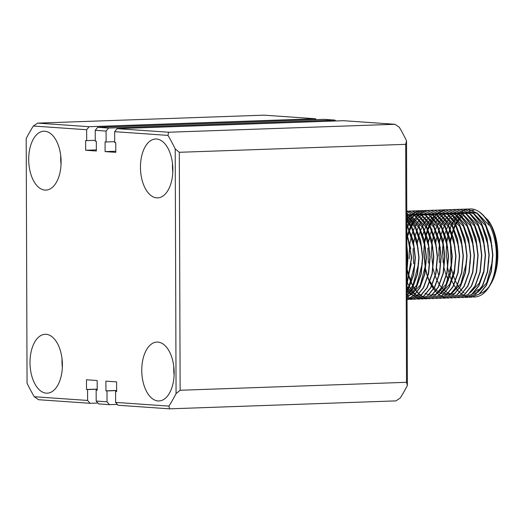 <?xml version="1.0" encoding="UTF-8"?>
<svg xmlns="http://www.w3.org/2000/svg" width="524" height="524" viewBox="0 0 524 524"><rect width="100%" height="100%" fill="white"/><g stroke="black" fill="none" stroke-linecap="round" stroke-linejoin="round"><path stroke-width="0.79" d="M172.855 169.566A29.462 16.172 -92 0 0 155.621 138.998A29.462 16.172 -92 0 0 140.458 167.307A29.462 16.172 -92 0 0 157.691 197.876A29.462 16.172 -92 0 0 172.855 169.566M172.507 163.626A29.462 16.172 -92 0 0 172.448 166.187A29.462 16.172 -92 0 0 172.802 172.121M61.098 161.785A29.462 16.172 -92 0 0 43.865 131.216A29.462 16.172 -92 0 0 28.702 159.532A29.462 16.172 -92 0 0 45.935 190.101A29.462 16.172 -92 0 0 61.098 161.785M60.745 155.844A29.462 16.172 -92 0 0 60.692 158.405A29.462 16.172 -92 0 0 61.046 164.346M62.395 364.861A29.462 16.172 -92 0 0 45.169 334.292A29.462 16.172 -92 0 0 30.006 362.608A29.462 16.172 -92 0 0 47.239 393.177A29.462 16.172 -92 0 0 62.395 364.861M62.048 358.927A29.462 16.172 -92 0 0 61.996 361.481A29.462 16.172 -92 0 0 62.343 367.422M174.158 372.643A29.462 16.172 -92 0 0 156.925 342.074A29.462 16.172 -92 0 0 141.762 370.389A29.462 16.172 -92 0 0 158.995 400.958A29.462 16.172 -92 0 0 174.158 372.643M173.804 366.702A29.462 16.172 -92 0 0 173.752 369.263A29.462 16.172 -92 0 0 174.106 375.204M96.357 149.884L85.667 150.257L85.635 140.543L86.689 140.622L86.65 129.729L33.333 126.022A182.653 100.281 -92 0 0 26.2 138.559L27.052 383.201A182.653 100.281 -92 0 0 34.276 396.734L87.593 400.447L90.069 403.303L97.896 403.028M97.195 390.125L96.141 390.157L97.195 390.229L97.163 380.522L86.473 379.776L86.506 389.489L87.56 389.561L87.593 400.447M96.141 390.157L96.18 401.043L107.034 401.803L109.503 404.659L117.33 404.384M116.629 391.474L115.581 391.513L116.629 391.585L116.597 381.872L105.907 381.131L105.94 390.839L106.994 390.917L107.034 401.803M115.581 391.513L115.614 402.399L168.938 406.113A182.653 100.281 -92 0 0 176.064 393.57L175.213 148.934A182.653 100.281 -92 0 0 167.988 135.395L114.671 131.681L117.121 128.655L343.515 120.697L394.998 124.28L168.604 132.238L117.121 128.655M115.791 151.233L105.108 151.613L115.797 152.353L115.765 142.646L114.71 142.567L114.671 131.681M105.108 151.613L105.075 141.899L106.123 141.971L106.084 131.085L95.237 130.332L97.687 127.299L324.074 119.341L334.928 120.101L108.54 128.059L106.084 131.085M85.667 150.257L96.357 151.004L96.324 141.29L95.27 141.218L95.237 130.332M394.998 124.28L399.301 127.267A182.653 100.281 88 0 1 406.526 140.799L407.377 385.441A182.653 100.281 88 0 1 400.251 397.978L395.961 400.88L169.566 408.838L118.09 405.255L115.614 402.399M90.069 403.303L38.586 399.72L34.276 396.734M89.1 126.703L37.617 123.12L264.011 115.162L315.494 118.745L89.1 126.703L86.65 129.729M179.306 152.294L405.694 144.336L406.526 382.304L180.138 390.262L179.306 152.294L175.213 148.934M316.247 119.616L315.494 118.745M406.526 140.799L405.694 144.336M406.526 382.304L407.377 385.441M169.566 408.838L168.938 406.113M176.064 393.57L180.138 390.262M167.988 135.395L168.604 132.238M37.617 123.12L33.333 126.022M109.503 404.659L98.65 403.899L96.18 401.043M97.687 127.299L108.54 128.059M95.27 140.321L86.689 140.622M114.704 141.67L106.123 141.971M335.681 120.972L334.928 120.101M106.994 390.917L116.629 390.577M87.56 389.561L97.189 389.221M105.94 390.839L116.629 390.465M86.506 389.489L97.189 389.109M473.879 210.399L472.681 210.347M472.406 210.353L469.543 210.733M461.52 215.475L461.068 215.934M459.961 217.165L459.188 218.115M458.356 219.255L457.354 220.761M456.725 221.809L455.559 223.977M455.094 224.947L453.804 227.966M453.463 228.87L452.101 233.134M451.865 233.999L450.483 240.699M450.345 241.636L451.262 268.039M451.465 268.969L453.286 275.486M453.581 276.344L455.205 280.392M455.618 281.29L457.052 284.074M457.616 285.049L458.834 286.975M459.581 288.036L460.537 289.287M461.533 290.453L462.148 291.115M463.465 292.399L464.126 292.975M471.214 296.676L473.015 296.957C476.237 297.239 479.349 296.355 482.349 294.292A44.193 24.261 -92 0 0 489.809 285.744A44.193 24.261 -92 0 0 489.783 222.988L488.899 223.021C483.927 214.27 478.032 209.567 471.214 208.912L467.939 209.076M467.808 209.102L466.105 209.508M465.974 209.554L464.284 210.196M464.153 210.255L462.469 211.146M462.338 211.224L460.661 212.371M460.531 212.475L458.867 213.903M458.742 214.028L457.085 215.77M456.961 215.921L455.317 218.03M455.192 218.207L453.568 220.748M453.443 220.964L451.832 224.043M451.714 224.311L450.129 228.137M450.011 228.471L448.465 233.442M448.348 233.894L446.893 241.295M446.789 242.075L446.147 251.396L447.692 267.79M447.856 268.557L449.821 275.748M449.972 276.187L451.852 280.93M451.996 281.244L453.836 284.82M453.981 285.069L455.795 287.899M455.932 288.095L457.727 290.381M457.865 290.545L459.646 292.392M459.784 292.523L461.552 293.997M461.69 294.102L463.445 295.254M463.576 295.333L465.325 296.191M465.456 296.25L467.192 296.833M467.329 296.872L469.059 297.193M469.19 297.213L471.043 297.278L479.375 294.075L486.351 285.541L491.335 271.596L492.894 254.841L490.752 237.831L485.204 223.152L477.063 213.039L467.519 209.043L464.251 209.207M464.113 209.194L467.257 209.05L476.794 213.052L484.942 223.159L490.49 237.837L492.626 254.847L491.067 271.602L486.082 285.547L479.106 294.088L470.775 297.291L469.059 297.232M467.808 209.063L470.945 208.925C484.222 209.194 496.267 231.182 496.32 254.716C496.149 273.594 491.492 286.785 482.349 294.292M442.59 247.623L443.114 262.563M465.495 297.337L467.349 297.409L475.681 294.206L482.656 285.672L487.641 271.727L489.2 254.972L487.065 237.955L481.517 223.283L473.369 213.17L463.832 209.174L460.557 209.338M460.426 209.325L463.563 209.181L473.106 213.183L481.248 223.29L486.796 237.968L488.938 254.978L487.379 271.733L482.388 285.678L475.419 294.213L467.081 297.422L465.364 297.363M438.896 247.754L439.42 262.694M461.808 297.468L463.655 297.54L471.993 294.337L478.962 285.796L483.953 271.851L485.512 255.096L483.37 238.086L477.823 223.407L469.681 213.301L460.138 209.305L458.572 209.286M456.731 209.456L459.869 209.312L469.412 213.307L477.561 223.421L483.108 238.099L485.244 255.109L483.685 271.864L478.7 285.809L471.724 294.344L463.393 297.547L461.677 297.494M453.044 209.58L456.181 209.443L465.718 213.438L473.866 223.552L479.414 238.224L481.556 255.24L479.991 271.995L475.006 285.94L468.037 294.475L459.699 297.678L457.983 297.625M459.836 297.671L468.299 294.468L475.275 285.927L480.259 271.982L481.818 255.227L479.683 238.217L474.135 223.538L465.987 213.432L456.45 209.43L454.884 209.417M449.35 209.711L452.487 209.574L462.03 213.569L470.179 223.676L475.72 238.355L477.862 255.371L476.303 272.12L471.318 286.065L464.343 294.606L456.011 297.809L454.295 297.75M456.142 297.802L464.611 294.593L471.58 286.058L476.571 272.113L478.13 255.358L475.989 238.348L470.441 223.669L462.299 213.563L452.756 209.561L449.481 209.724M427.826 248.14L428.35 263.081M450.732 297.861L451.216 297.901M445.662 209.842L448.799 209.698L458.336 213.7L466.484 223.807L472.032 238.486L474.174 255.496L472.609 272.251L467.624 286.196L460.655 294.737L452.317 297.94L450.601 297.881M452.454 297.933L460.917 294.724L467.893 286.189L472.877 272.244L474.436 255.489L472.301 238.479L466.753 223.8L458.605 213.687L449.068 209.692L445.793 209.855M445.662 209.882L443.959 210.288M435.3 216.143L434.94 216.55M433.865 217.866L433.171 218.803M432.359 219.995L431.422 221.521M430.807 222.615L429.687 224.822M429.235 225.824L427.984 228.909M427.656 229.833L426.32 234.221M426.097 235.099L424.748 242.075M424.132 248.271L424.001 252.168L425.508 268.38M425.704 269.336L427.532 276.102M427.826 276.967L429.444 281.113M429.85 282.023L431.278 284.866M431.835 285.842L433.053 287.807M433.787 288.875L434.743 290.152M435.719 291.324L436.335 291.999M447.044 297.992L448.891 298.058L457.229 294.855L464.199 286.32L469.19 272.375L470.749 255.62L468.607 238.603L463.059 223.931L454.911 213.818L445.374 209.823L443.808 209.803M441.968 209.973L445.105 209.829L454.649 213.831L462.797 223.938L468.338 238.617L470.48 255.627L468.921 272.382L463.936 286.327L456.961 294.861L448.629 298.071L446.913 298.012M446.776 297.999L445.053 297.691M444.915 297.658L443.18 297.088M443.049 297.036L441.3 296.198M441.162 296.119L439.413 294.992M439.276 294.888L437.507 293.433M437.37 293.309L435.595 291.488M435.451 291.331L433.662 289.078M433.518 288.888L431.711 286.097M431.566 285.855L429.726 282.338M429.582 282.03L427.708 277.399M427.558 276.973L425.599 270.063M425.442 269.343L423.733 252.182L424.486 242.081M424.591 241.348L426.058 234.228M426.169 233.789L427.715 228.923M427.839 228.595L429.425 224.835M429.549 224.573L431.154 221.534M431.278 221.318L432.903 218.816M433.034 218.639L434.671 216.556M434.802 216.412L436.453 214.689M436.584 214.571L438.247 213.163M438.378 213.065L440.055 211.932M440.186 211.853L441.87 210.982M442.001 210.923L443.69 210.301M443.828 210.262L445.524 209.862M438.274 210.104L441.418 209.96L450.954 213.962L459.103 224.069L464.65 238.748L466.786 255.758L465.227 272.513L460.242 286.458L453.267 294.992L444.935 298.195L443.219 298.143M443.835 298.163L445.204 298.189L453.535 294.986L460.511 286.445L465.495 272.5L467.054 255.745L464.919 238.734L459.371 224.056L451.223 213.949L441.68 209.954L440.121 209.934M434.586 210.235L437.723 210.091L447.267 214.087L455.408 224.2L460.956 238.879L463.098 255.889L461.539 272.644L456.555 286.589L449.579 295.123L441.247 298.326L439.525 298.274M441.378 298.32L449.847 295.117L456.817 286.576L461.801 272.631L463.367 255.876L461.225 238.865L455.677 224.187L447.529 214.08L437.992 210.078L434.717 210.242M413.056 248.658L413.587 263.605M435.968 298.379L436.453 298.425M430.892 210.36L434.036 210.222L443.573 214.218L451.721 224.324L457.269 239.003L459.404 256.02L457.845 272.768L452.86 286.713L445.885 295.254L437.553 298.457L435.837 298.405M437.684 298.451L446.153 295.241L453.129 286.707L458.114 272.762L459.672 256.007L457.531 238.996L451.989 224.318L443.841 214.211L434.298 210.209L432.739 210.189M427.204 210.491L430.342 210.347L439.885 214.349L448.027 224.455L453.574 239.134L455.716 256.144L454.157 272.899L449.173 286.844L442.197 295.385L433.865 298.588L432.143 298.529M433.996 298.582L442.466 295.372L449.435 286.838L454.419 272.893L455.985 256.138L453.843 239.127L448.295 224.449L440.147 214.342L430.61 210.34L427.335 210.504M427.204 210.53L425.501 210.936M425.37 210.976L423.68 211.624M423.549 211.683L421.866 212.574M421.735 212.652L420.058 213.799M419.927 213.897L418.263 215.331M415.991 216.72L418.145 215.462L416.482 217.198M416.357 217.349L414.713 219.451M414.589 219.635L412.964 222.169M412.84 222.392L411.235 225.471M411.111 225.739L409.526 229.558M409.408 229.898L407.862 234.87M407.751 235.322L406.866 239.265M406.971 268.616L407.089 269.218M407.253 269.984L409.218 277.176M409.368 277.615L411.248 282.351M411.392 282.672L413.233 286.248M413.377 286.49L415.191 289.327M415.329 289.523L417.124 291.809M417.261 291.973L419.043 293.82M419.18 293.951L420.949 295.425M421.086 295.529L422.842 296.682M422.973 296.761L424.722 297.619M424.859 297.678L426.588 298.261M426.726 298.3L428.455 298.621M428.586 298.641L429.071 298.68M423.51 210.622L426.654 210.478L436.191 214.48L444.339 224.586L449.887 239.265L452.022 256.275L450.463 273.03L445.479 286.975L438.503 295.51L430.171 298.719L428.455 298.66M428.318 298.647L426.595 298.339M426.457 298.307L424.728 297.737M424.591 297.684L422.848 296.846M422.711 296.767L420.955 295.641M420.818 295.536L419.049 294.082M418.912 293.957L417.137 292.137M416.999 291.979L415.204 289.726M415.067 289.536L413.253 286.746M413.109 286.504L411.274 282.986M411.13 282.678L409.251 278.048M409.1 277.622L407.141 270.712M406.866 237.975L407.6 234.876M407.718 234.438L409.264 229.571M409.382 229.243L410.967 225.484M411.091 225.222L412.696 222.183M412.827 221.966L414.451 219.464M414.576 219.287L416.22 217.211M416.344 217.06L418.001 215.338M418.126 215.22L419.796 213.812M419.921 213.713L421.597 212.58M421.728 212.502L423.412 211.631M423.543 211.578L425.239 210.949M425.37 210.91L427.073 210.51M430.302 298.713L438.771 295.503L445.747 286.969L450.732 273.024L452.291 256.269L450.149 239.258L444.601 224.58L436.459 214.467L426.916 210.471L423.647 210.635M424.899 298.765L425.383 298.811M419.822 210.753L422.96 210.609L432.503 214.611L440.645 224.717L446.193 239.396L448.334 256.406L446.776 273.161L441.784 287.106L434.815 295.641L426.484 298.844L424.761 298.791M424.63 298.778L422.901 298.47M422.77 298.438L421.034 297.868M420.896 297.815L419.154 296.977M419.017 296.898L417.261 295.765M417.13 295.667L415.362 294.213M415.224 294.088L413.443 292.268M413.305 292.11L411.517 289.857M411.373 289.661L409.565 286.877M409.421 286.635L407.58 283.117M407.436 282.809L407.017 281.873M406.827 226.597L407.272 225.615M407.397 225.353L409.008 222.314M409.133 222.097L410.757 219.595M410.888 219.418L412.526 217.336M412.657 217.191L414.307 215.469M414.438 215.351L416.102 213.936M416.233 213.838L417.91 212.711M418.041 212.633L419.724 211.762M419.855 211.703L421.545 211.074M421.676 211.034L423.379 210.641M426.615 298.844L435.077 295.634L442.053 287.093L447.038 273.148L448.596 256.4L446.461 239.383L440.913 224.704L432.765 214.598L423.228 210.602L421.663 210.583M416.128 210.884L419.272 210.74L428.809 214.735L436.957 224.848L442.505 239.527L444.64 256.537L443.081 273.292L438.097 287.237L431.121 295.772L422.789 298.975L421.073 298.922M420.936 298.909L419.213 298.601M419.076 298.569L417.34 297.999M417.209 297.946L415.46 297.108M415.329 297.029L413.574 295.896M413.436 295.798L411.668 294.344M411.53 294.219L409.755 292.399M409.617 292.241L407.823 289.988M407.685 289.792L407.043 288.868M406.801 220.1L407.069 219.72M407.194 219.543L408.838 217.467M408.962 217.322L410.62 215.6M410.744 215.475L412.408 214.067M412.539 213.969L414.215 212.842M414.346 212.764L416.03 211.893M416.161 211.834L417.857 211.205M417.988 211.165L419.691 210.772M422.92 298.968L431.39 295.765L438.365 287.224L443.35 273.279L444.909 256.524L442.767 239.514L437.219 224.835L429.077 214.729L419.534 210.727L417.975 210.714M412.44 211.008L415.578 210.871L425.121 214.866L433.263 224.973L438.811 239.651L440.953 256.668L439.394 273.417L434.403 287.362L427.433 295.903L419.095 299.106L417.379 299.053M419.233 299.099L427.695 295.89L434.671 287.355L439.656 273.41L441.215 256.655L439.079 239.645L433.531 224.966L425.383 214.86L415.846 210.858L414.281 210.844M408.746 211.139L411.89 210.995L421.427 214.997L429.575 225.104L435.123 239.782L437.258 256.793L435.699 273.548L430.715 287.493L423.739 296.034L415.408 299.237L413.691 299.178M413.554 299.165L411.831 298.857M411.694 298.824L409.958 298.261M409.827 298.202L408.078 297.363M407.947 297.291L407.069 296.761M415.539 299.23L424.008 296.021L430.983 287.486L435.968 273.541L437.527 256.786L435.385 239.776L429.837 225.097L421.696 214.991L412.152 210.989L408.884 211.152M408.746 211.179L407.05 211.585M411.851 299.361L420.314 296.152L427.289 287.617L432.274 273.672L433.833 256.917L431.697 239.907L426.15 225.228L418.001 215.115L408.465 211.12L406.768 211.107L408.196 211.126L417.733 215.128L425.881 225.235L431.429 239.913L433.571 256.924L432.012 273.679L427.021 287.624L420.051 296.158L411.713 299.368L409.997 299.309M409.866 299.296L408.137 298.988M408.006 298.955L407.076 298.68M407.076 299.473L408.288 299.486L416.626 296.283L423.595 287.742L428.586 273.797L430.145 257.048L428.003 240.031L422.455 225.353L415.263 216.045L406.775 211.526M406.775 211.591L415.119 216.17L422.193 225.366L427.741 240.044L429.876 257.055L428.318 273.81L423.333 287.755L416.357 296.289L407.076 299.492M407.076 299.283L414.071 295.464L419.907 287.873L424.892 273.928L426.451 257.173L424.316 240.162L418.768 225.484L406.775 212.934M406.775 213.072L418.499 225.497L424.047 240.175L426.189 257.186L424.623 273.941L419.639 287.886L413.927 295.366L407.076 299.23M407.076 297.973L416.213 288.004L421.204 274.059L422.763 257.304L420.621 240.293L415.074 225.615L406.788 215.39M406.788 215.613L414.811 225.621L420.353 240.3L422.495 257.317L420.936 274.072L415.951 288.017L407.076 297.829M407.063 295.379L412.526 288.135L417.51 274.19L419.069 257.435L416.934 240.424L411.386 225.746L406.801 219.078M406.801 219.399L411.117 225.752L416.665 240.431L418.807 257.441L417.242 274.196L412.257 288.141L407.063 295.136M407.05 291.167L408.831 288.266L413.816 274.321L415.381 257.566L413.24 240.555L406.814 224.357M406.821 224.816L412.971 240.562L415.113 257.572L413.554 274.327L408.569 288.272L407.05 290.787M407.024 284.493L411.687 257.697L406.84 232.08M406.847 232.787L411.419 257.703L407.024 283.864M406.984 271.72L408 257.821L406.893 245.835M406.899 247.557L407.731 257.834L406.978 270.057M488.492 220.656L488.944 221.318A41.245 22.643 88 0 1 491.126 283.471L489.809 285.744M489.226 286.373A41.245 22.643 88 0 1 480.043 293.538M489.783 222.988L488.407 220.525L480.135 212.436M489.671 225.025L489.239 225.372L477.777 213.641M477.226 213.399L472.307 212.371M472.026 212.371L468.96 212.751M468.751 212.803L466.308 213.694M463.819 215.141L461.821 216.746M461.67 216.884L459.777 218.868M459.633 219.039L457.819 221.456M457.681 221.665L455.919 224.632M455.782 224.888L454.079 228.588M453.948 228.909L452.304 233.737M452.179 234.182L450.633 241.374M472.818 293.663L476.958 292.693M477.862 292.268L486.672 282.875L492.501 260.801M491.977 245.913L485.545 225.503L474.089 213.766M473.532 213.53L468.613 212.502M468.332 212.502L465.266 212.882M465.063 212.934L462.62 213.818M462.443 213.903L460.288 215.161M460.124 215.272L458.133 216.877M457.242 217.735L456.09 218.999M455.946 219.17L454.125 221.587M452.723 223.853L452.225 224.763M450.575 228.261L450.385 228.719M450.26 229.04L448.61 233.868M448.485 234.307L446.939 241.505M474.168 292.399L478.281 289.372M487.562 270.109L488.813 260.932M488.289 246.038L481.857 225.634L470.395 213.897M469.845 213.661L464.926 212.633M464.644 212.633L461.579 213.006M461.369 213.065L458.926 213.949M458.749 214.034L456.594 215.292M455.199 216.347L454.439 217.008M454.288 217.146L452.395 219.124M450.299 221.927L448.537 224.894M448.4 225.15L446.697 228.844M446.566 229.171L444.922 233.999M444.797 234.438L443.252 241.636M443.134 242.389L442.433 251.73L444.024 267.731M444.195 268.471L446.245 275.447M446.396 275.866L448.38 280.445M470.48 292.53L479.29 283.137L483.528 271.76M484.595 246.169L478.163 225.759L466.707 214.028M466.15 213.792L461.231 212.764M460.95 212.757L457.884 213.137M457.675 213.189L455.232 214.08M455.061 214.165L452.906 215.423M452.743 215.528L450.751 217.133M450.601 217.277L448.708 219.255M448.564 219.425L446.743 221.849M446.605 222.058L444.843 225.025M444.712 225.281L443.003 228.975M442.872 229.302L441.228 234.13M441.103 234.569L439.557 241.761M439.446 242.52L438.804 255.791M480.908 246.3L474.475 225.89L463.013 214.159M462.463 213.923L457.544 212.895M457.262 212.888L454.197 213.268M453.987 213.32L451.544 214.211M451.367 214.296L449.212 215.547M449.055 215.659L447.057 217.263M446.906 217.401L445.014 219.386M444.869 219.556L443.055 221.98M442.918 222.183L441.156 225.15M441.018 225.405L439.315 229.106M439.184 229.433L437.54 234.261M437.416 234.7L435.87 241.892M436.813 268.727L438.837 275.631M477.213 246.431L470.781 226.021L459.325 214.29M458.769 214.054L453.849 213.019M453.568 213.019L450.502 213.399M450.293 213.451L447.85 214.342M445.361 215.79L443.37 217.394M443.219 217.532L441.326 219.517M441.182 219.687L439.361 222.111M439.223 222.314L437.461 225.281M437.33 225.536L435.621 229.237M435.49 229.558L433.846 234.385M433.721 234.831L432.176 242.023M432.064 242.776L431.357 252.116L432.955 268.118M433.119 268.858L435.169 275.834M435.326 276.253L437.311 280.838M437.461 281.139L439.433 284.578M439.584 284.814L441.562 287.506M441.719 287.696L443.73 289.831M443.887 289.982L445.963 291.665M446.127 291.776L448.321 293.047M448.498 293.132L450.928 293.984M451.138 294.029L452.428 294.252M473.355 267.607L474.043 261.45M473.526 246.562L467.094 226.152L455.631 214.414M455.074 214.178L450.162 213.15M448.144 213.275L446.815 213.53M446.605 213.582L444.162 214.467M443.985 214.552L441.83 215.809M441.666 215.921L439.675 217.526M438.784 218.384L437.632 219.648M437.488 219.818L435.673 222.235M434.272 224.508L433.774 225.412M432.123 228.909L431.933 229.368M431.802 229.689L430.158 234.516M430.034 234.955L428.488 242.154M440.193 290.113L442.269 291.796M442.433 291.907L444.634 293.178M444.811 293.263L447.241 294.115M447.444 294.161L450.404 294.455M450.673 294.442L455.212 293.289M469.104 270.757L470.356 261.581M469.832 246.686L463.399 226.283L451.943 214.545M451.387 214.309L446.468 213.281M446.186 213.281L443.121 213.661M442.911 213.713L440.468 214.598M440.291 214.683L438.136 215.94M437.979 216.052L435.981 217.657M435.83 217.794L433.944 219.779M433.8 219.949L431.979 222.366M431.841 222.576L430.08 225.543M429.949 225.798L428.337 229.263M428.108 229.82L426.464 234.647M426.339 235.086L424.794 242.285M430.158 281.552L432.051 284.84M432.202 285.069L434.18 287.768M434.337 287.951L436.348 290.093M436.505 290.244L438.581 291.92M438.745 292.038L440.939 293.309M441.116 293.394L443.546 294.246M443.756 294.292L446.71 294.58M446.979 294.573L451.524 293.42M452.022 293.178L460.832 283.785L466.661 261.712M466.144 246.817L459.712 226.407L448.249 214.676M447.692 214.44L442.78 213.412M442.492 213.406L439.426 213.785M439.223 213.838L436.78 214.729M436.603 214.814L434.448 216.071M434.285 216.176L432.293 217.788M432.143 217.925L430.25 219.903M430.106 220.073L428.291 222.497M428.147 222.707L426.392 225.674M426.254 225.929L424.551 229.623M424.42 229.951L422.776 234.778M462.45 246.948L456.018 226.538L444.562 214.807M444.005 214.571L439.086 213.543M438.804 213.537L435.739 213.916M435.529 213.969L433.086 214.86M432.909 214.945L430.754 216.196M430.597 216.307L428.599 217.912M428.449 218.056L426.562 220.034M426.418 220.204L424.597 222.628M424.46 222.831L422.698 225.798M422.567 226.054L420.857 229.754M420.726 230.082L419.082 234.909M418.958 235.348L417.412 242.54M458.755 247.079L452.33 226.669L440.867 214.938M437.632 213.903L435.392 213.668M435.11 213.668L432.045 214.047M431.841 214.1L429.398 214.991M426.903 216.438L424.912 218.043M424.761 218.181L422.868 220.165M421.473 221.947L420.91 222.759M420.765 222.962L419.01 225.929M418.873 226.185L417.17 229.885M417.039 230.206L415.394 235.04M415.263 235.479L413.718 242.671M440.946 293.564L449.762 284.172L454.898 268.255M455.068 247.21L448.636 226.8L437.18 215.063M436.623 214.827L431.704 213.799M428.147 214.231L425.704 215.122M423.215 216.569L421.217 218.174M420.025 219.346L419.18 220.296M419.036 220.466L417.215 222.883M417.078 223.093L415.316 226.06M414.242 228.241L413.475 230.016M413.344 230.337L411.7 235.165M411.576 235.61L410.03 242.802M409.919 243.555L409.211 252.896L409.375 258.699M425.01 293.211L426.176 293.826M426.353 293.912L428.783 294.763M428.986 294.809L431.946 295.104M432.215 295.091L436.754 293.938M437.258 293.695L446.068 284.303L451.898 262.229M451.374 247.341L444.941 226.931L433.486 215.194M432.929 214.958L428.01 213.93M427.728 213.93L424.663 214.309M424.46 214.362L422.017 215.246M421.84 215.331L419.685 216.589M419.521 216.7L417.53 218.305M417.379 218.442L415.486 220.427M415.342 220.597L413.521 223.014M413.384 223.224L411.628 226.191M411.491 226.447L409.788 230.147M409.657 230.468L408.006 235.296M407.161 238.603L406.873 239.953M406.971 268.334L407.115 269.028M407.279 269.768L409.329 276.744M409.486 277.163L411.471 281.748M447.686 247.466L441.254 227.056L429.798 215.325M429.241 215.089L424.322 214.061M424.04 214.054L420.975 214.434M420.765 214.486L418.322 215.377M413.685 218.573L411.792 220.552M411.654 220.722L409.834 223.145M409.696 223.355L407.934 226.322M407.803 226.578L406.834 228.562M443.992 247.597L437.56 227.187L426.104 215.456M425.547 215.22L420.628 214.192M420.346 214.185L417.281 214.565M417.078 214.617L414.635 215.508M414.458 215.593L412.303 216.844M412.139 216.956L410.148 218.56M409.997 218.704L408.104 220.683M407.96 220.853L406.807 222.327M407.037 286.962L408.34 288.678M408.497 288.862L410.508 291.003M410.665 291.148L412.742 292.831M412.905 292.949L415.1 294.219M440.304 247.728L433.872 227.318L422.409 215.587M421.859 215.351L416.94 214.316M414.477 214.513L413.593 214.696M413.384 214.748L410.94 215.639M410.764 215.724L408.609 216.975M408.451 217.087L406.794 218.39M407.05 291.351L409.048 292.962M409.211 293.073L411.412 294.344M411.589 294.429L414.019 295.281M414.222 295.326L417.183 295.621M417.451 295.608L421.99 294.462M436.61 247.859L430.178 227.449L418.722 215.711M418.165 215.475L413.246 214.447M409.689 214.879L407.246 215.77M432.922 247.99L426.49 227.58L415.028 215.842M414.477 215.606L409.558 214.578M409.277 214.578L406.781 214.827M429.228 248.114L422.796 227.704L411.34 215.973M410.783 215.737L406.781 214.755M407.069 295.942L410.921 294.848M411.419 294.606L420.228 285.213L426.058 263.14M425.54 248.245L419.108 227.835L407.646 216.104M407.724 294.73L416.541 285.338L422.37 263.271M421.846 248.376L415.414 227.966L406.794 217.846M407.056 292.831L412.846 285.469L418.676 263.395M418.159 248.507L411.726 228.097L406.807 221.207M407.043 288.953L409.159 285.6L414.988 263.526M414.464 248.638L408.032 228.228L406.821 226.178M407.017 282.547L411.294 263.657M410.77 248.762L406.847 233.658M406.971 269.559L407.606 263.788M407.083 248.893L406.899 247.642"/></g></svg>
